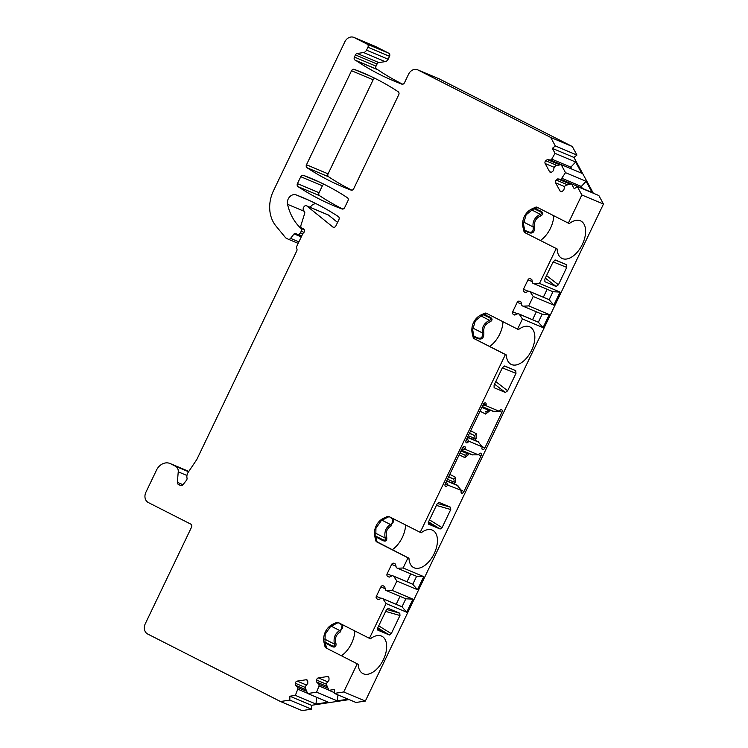 <?xml version="1.0" encoding="UTF-8"?>
<svg xmlns="http://www.w3.org/2000/svg" width="748" height="748" viewBox="0 0 748 748"><rect width="100%" height="100%" fill="white"/><g stroke="black" fill="none" stroke-linecap="round" stroke-linejoin="round"><path stroke-width="1.12" d="M554.988 260.005L566.526 264.689L566.75 267.401L558.419 284.792L556.091 286.465L544.899 281.725L544.862 279.088L553.193 261.697L555.493 260.042M504.208 365.996L515.746 370.671L515.97 373.392L507.64 390.783L505.311 392.457L494.119 387.716L494.082 385.08L502.413 367.689L504.722 366.034L510.407 368.427L504.302 365.978M386.604 609.452L399.787 613.229L388.193 608.376M383.472 632.537L377.413 629.059L383.472 632.537L377.824 630.153L377.721 627.937L386.407 609.807L388.343 608.423M399.787 613.229L399.965 615.51L391.288 633.631L389.353 635.005L383.397 632.49M437.384 503.46L450.567 507.238L438.973 502.385M450.567 507.238L450.745 509.528L442.068 527.649L440.133 529.023L428.604 524.161L428.501 521.945L437.187 503.825L439.132 502.432M524.544 230.225L527.499 231.562C531.856 233.245 533.726 231.693 533.109 226.896C532.436 221.399 534.829 217.201 540.28 214.293C542.44 213.676 542.16 212.675 539.448 211.273L534.044 208.748L539.458 211.282L539.991 210.777L534.53 208.524M473.755 336.217L476.71 337.554C481.076 339.237 482.946 337.685 482.32 332.888C481.684 327.353 484.078 323.145 489.501 320.284C491.642 319.667 491.371 318.657 488.668 317.264L489.211 316.769L483.75 314.515M488.678 317.264L483.264 314.73L488.687 317.274M374.963 78.362A2.412 1.982 -67.2 0 0 373.149 79.802L328.091 173.845A2.412 1.982 -67.2 0 0 328.662 176.827L307.045 167.739A2.412 1.982 -67.2 0 1 306.484 164.756L351.541 70.714A2.412 1.982 -67.2 0 1 354.187 69.368L370.765 76.333M303.398 175.35A2.412 1.982 -67.2 0 0 300.761 176.706L297.442 183.634A2.412 1.982 -67.2 0 0 298.003 186.617A322.173 264.549 -67.2 0 0 333.645 205.672A322.173 264.549 -67.2 0 0 342.004 208.982A2.412 1.982 -67.2 0 0 344.641 207.626L347.97 200.698A2.412 1.982 112.8 0 0 347.399 197.715A322.173 264.549 112.8 0 0 311.766 178.669A322.173 264.549 112.8 0 0 303.398 175.35L319.976 182.325M324.183 184.354A2.412 1.982 -67.2 0 0 322.369 185.794L319.05 192.722A2.412 1.982 -67.2 0 0 319.611 195.705A322.173 264.549 -67.2 0 0 342.836 209.066M389.53 56.324L367.923 47.246A2.412 1.982 -67.2 0 0 367.193 44.16L354.215 37.568A8.05 6.61 -67.2 0 0 353.86 37.4L375.468 46.488A8.05 6.61 112.8 0 1 375.823 46.657L388.81 53.248A2.412 1.982 112.8 0 1 389.53 56.324L388.147 59.232A4.03 3.31 -67.2 0 1 385.164 61.626L378.834 62.58A2.412 1.982 -67.2 0 0 377.048 64.019L376.02 66.161A2.412 1.982 -67.2 0 0 376.749 69.237L377.927 69.835A322.173 264.549 -67.2 0 0 402.658 84.206M572.323 146.533L550.715 137.445L417.945 69.957A8.05 6.61 -67.2 0 0 417.59 69.798L439.198 78.886A8.05 6.61 112.8 0 1 439.553 79.045L572.323 146.533L576.932 155.06L573.959 157.454L593.314 193.208M550.715 137.445L555.325 145.972L552.342 148.366L555.044 153.349L551.753 159.118L550.556 160.072L547.293 159.576L545.797 160.773A2.01 1.655 -67.2 0 0 545.152 163.522L549.537 171.619A2.01 1.655 -67.2 0 0 551.865 171.975L553.361 170.778L554.268 166.926L555.455 165.972L561.112 164.56L565.497 172.657L561.009 179.38L557.746 178.875L556.25 180.072A2.01 1.655 -67.2 0 0 555.605 182.83L559.99 190.927A2.01 1.655 -67.2 0 0 562.318 191.282L563.814 190.086L564.721 186.233L565.909 185.27L571.556 183.858L574.258 188.842L577.241 186.448L598.849 195.537L603.468 204.064L581.851 194.976L568.358 223.147L537.083 207.252A2.412 1.982 -67.2 0 0 535.521 207.252L531.875 208.916A14.502 11.903 -67.2 0 0 523.02 227.392L523.965 231.384A2.412 1.982 -67.2 0 0 524.909 232.665L557.138 248.962L524.909 232.665M365.342 701.063L343.734 691.975L334.356 693.396L355.964 702.475L365.342 701.063L603.468 204.064M349.157 699.614L311.477 705.299L311.449 709.188L302.07 710.6L280.463 701.512L147.693 634.024A8.05 6.61 -67.2 0 1 145.271 623.767L191.525 527.209A2.412 1.982 112.8 0 0 190.796 524.133L148.31 502.534A8.05 6.61 -67.2 0 1 145.888 492.278L156.5 470.137A12.08 9.92 -67.2 0 1 170.03 463.498A12.08 9.92 -67.2 0 1 170.572 463.751L175.574 466.294A6.442 5.292 -67.2 0 1 178.239 471.82L177.36 482.338A2.412 1.982 112.8 0 0 178.361 484.414L180.474 485.489A2.412 1.982 112.8 0 0 182.961 484.741L186.448 480.291A2.412 1.982 112.8 0 0 187.009 478A6.442 5.292 -67.2 0 1 188.178 472.353L196.836 459.459L296.75 250.926A2.412 1.982 112.8 0 0 296.769 248.588A2.412 1.982 -67.2 0 1 296.788 246.251L303.034 233.208A2.412 1.982 -67.2 0 0 303.492 228.897L301.827 228.047A2.412 1.982 -67.2 0 1 300.939 225.363L304.66 213.489A2.412 1.982 112.8 0 0 304.202 211.114L303.735 210.656A2.412 1.982 -67.2 0 1 303.436 207.879L303.8 207.112A2.412 1.982 -67.2 0 1 306.904 206.018L332.795 226.971A2.412 1.982 -67.2 0 0 335.899 225.887L338.919 219.575A2.412 1.982 -67.2 0 0 338.358 216.593A322.173 264.549 112.8 0 0 302.716 197.537A322.173 264.549 112.8 0 0 296.199 194.919A7.246 5.956 -67.2 0 0 289.644 196.864A7.246 5.956 -67.2 0 0 287.55 204.307A56.38 46.301 -67.2 0 0 299.883 227.364L303.408 228.851M337.554 222.427L328.522 215.106A2.412 1.982 -67.2 0 0 328.12 214.872L306.512 205.784M316.039 203.68A7.246 5.956 -67.2 0 0 310.214 207.336M351.878 190.198A322.173 264.549 112.8 0 1 328.662 176.827M334.356 693.396L334.384 689.497L328.905 690.32L326.558 684.841L326.567 683.289L328.989 680.203L328.998 678.258A2.01 1.655 -67.2 0 0 327.306 676.566L318.405 677.903A2.01 1.655 -67.2 0 0 316.675 680.11L316.656 682.054L319.031 684.42L319.022 685.981L316.582 692.181L307.671 693.527L305.324 688.048L305.334 686.486L307.755 683.401L307.765 681.456A2.01 1.655 -67.2 0 0 306.072 679.764L297.171 681.11A2.01 1.655 -67.2 0 0 295.441 683.307L295.423 685.262L297.798 687.627L297.788 689.179L295.348 695.378L289.869 696.21L289.831 700.1L280.463 701.512M343.734 691.975L357.226 663.803L325.95 647.908L357.226 663.803M358.189 664.205A20.944 11.931 -63.1 0 0 362.939 673.602A20.944 11.931 -63.1 0 0 383.06 660.334A20.944 11.931 -63.1 0 0 381.919 636.258A20.944 11.931 -63.1 0 0 370.363 638.801L338.124 622.495A2.412 1.982 -67.2 0 0 336.572 622.495L332.916 624.159A14.502 11.903 -67.2 0 0 324.062 642.635L325.006 646.627A2.412 1.982 -67.2 0 0 325.95 647.908M369.4 638.399L386.099 603.552L406.688 612.21L412.952 599.148L405.827 598.811L402.003 606.796L406.688 612.21M408.006 557.812L376.74 541.917A2.412 1.982 -67.2 0 1 375.786 540.645L374.851 536.653A14.502 11.903 -67.2 0 1 383.705 518.168L387.352 516.513A2.412 1.982 -67.2 0 1 388.913 516.513L421.143 532.81A20.944 11.931 -63.1 0 1 432.699 530.276A20.944 11.931 -63.1 0 1 433.84 554.343A20.944 11.931 -63.1 0 1 413.719 567.61A20.944 11.931 -63.1 0 1 408.969 558.223L408.006 557.812L403.144 567.975L397.497 568.265L396.318 567.667L395.468 564.076L393.99 563.328A2.01 1.655 -67.2 0 0 391.653 564.394L387.127 573.828A2.01 1.655 -67.2 0 0 387.735 576.399L389.212 577.147L392.494 575.651L393.672 576.25L396.879 581.046L392.354 590.481L386.716 590.77L385.538 590.172L384.687 586.582L383.21 585.834A2.01 1.655 -67.2 0 0 380.872 586.9L376.347 596.334A2.01 1.655 -67.2 0 0 376.955 598.896L378.423 599.653L381.714 598.157L382.892 598.755L386.099 603.552M420.18 532.408L505.396 354.552L474.129 338.648A2.412 1.982 112.8 0 1 473.175 337.376L472.231 333.384A14.502 11.903 112.8 0 1 481.086 314.899L484.741 313.244A2.412 1.982 112.8 0 1 486.303 313.244L517.569 329.139L522.441 318.975L543.039 327.633L549.294 314.571L542.169 314.235L538.345 322.22L543.039 327.633M556.185 248.56L539.486 283.408L533.838 283.698L532.66 283.099L531.819 279.509L530.341 278.752A2.01 1.655 -67.2 0 0 527.995 279.817L523.469 289.261A2.01 1.655 -67.2 0 0 524.077 291.823L525.554 292.571L528.836 291.084L530.014 291.683L533.221 296.47L528.705 305.913L523.058 306.203L521.88 305.605L521.029 302.014L519.561 301.257A2.01 1.655 -67.2 0 0 517.214 302.323L512.689 311.766A2.01 1.655 -67.2 0 0 513.296 314.328L514.774 315.076L518.055 313.59L519.234 314.188L522.441 318.975M577.241 186.448L581.851 194.976M417.59 69.798A8.05 6.61 -67.2 0 0 408.567 74.22L404.472 82.766A2.412 1.982 -67.2 0 1 401.826 84.122A322.173 264.549 -67.2 0 1 393.467 80.803A322.173 264.549 -67.2 0 1 356.319 60.747L377.927 69.835M367.923 47.246L366.529 50.144A4.03 3.31 -67.2 0 1 363.547 52.538L357.226 53.491A2.412 1.982 -67.2 0 0 355.431 54.931L354.412 57.072A2.412 1.982 -67.2 0 0 355.132 60.149L356.319 60.747M353.86 37.4A8.05 6.61 -67.2 0 0 344.837 41.823L273.459 190.796A32.22 26.451 -67.2 0 0 275.919 225.971L285.736 237.92L288.092 239.126A2.412 1.982 -67.2 0 0 290.579 238.378L294.086 233.9A1.206 0.991 112.8 0 1 295.161 233.47L301.612 236.181M301.79 235.816L295.161 233.47M297.956 234.208A2.412 1.982 -67.2 0 0 300.444 232.806L301.229 231.169A2.412 1.982 -67.2 0 0 300.92 228.402L299.883 227.364M307.045 167.739A322.173 264.549 112.8 0 0 342.687 186.794A322.173 264.549 112.8 0 0 351.046 190.104A2.412 1.982 112.8 0 0 353.692 188.758L398.749 94.716A2.412 1.982 -67.2 0 0 398.179 91.724A322.173 264.549 -67.2 0 0 362.546 72.678A322.173 264.549 -67.2 0 0 354.187 69.368M576.932 155.06L555.325 145.972M552.342 148.366L573.959 157.454M571.556 183.858L592.154 192.517L586.086 181.315L581.308 186.458L582.365 188.403M555.044 153.349L575.633 162.007L581.701 173.218L561.112 164.56M565.497 172.657L586.086 181.315M581.589 186.963L580.551 187.645M557.746 178.875L570.331 184.167M561.009 179.38L580.71 187.664M562.197 178.426L581.308 186.458M575.633 162.007L570.864 167.159L571.911 169.104M571.135 167.664L570.098 168.337M547.293 159.576L559.878 164.869M550.556 160.072L570.266 168.365M551.753 159.118L570.864 167.159M505.396 354.552L506.359 354.954A20.944 11.931 -63.1 0 0 511.108 364.341A20.944 11.931 -63.1 0 0 531.23 351.083A20.944 11.931 -63.1 0 0 530.089 327.007A20.944 11.931 -63.1 0 0 518.532 329.541L517.569 329.139M403.144 567.975L423.733 576.643L417.478 589.705L396.879 581.046M392.354 590.481L412.952 599.148M557.138 248.962A20.944 11.931 -63.1 0 0 561.888 258.35A20.944 11.931 -63.1 0 0 582.009 245.092A20.944 11.931 -63.1 0 0 580.869 221.015A20.944 11.931 -63.1 0 0 569.312 223.559L568.358 223.147M539.486 283.408L560.074 292.066L553.819 305.128L533.221 296.47M528.705 305.913L549.294 314.571M457.019 485.097L461.376 490.417L445.154 484.059M461.376 490.417L461.198 491.015A2.412 1.374 116.9 0 0 461.6 493.119A2.412 1.374 116.9 0 0 463.966 491.501L481.001 455.934A2.412 1.374 116.9 0 0 480.833 453.251A2.412 1.374 116.9 0 0 478.776 454.317L478.421 454.849L464.947 449.183L465.134 448.585A2.412 1.374 116.9 0 0 464.723 446.472A2.412 1.374 116.9 0 0 462.358 448.099L445.322 483.666A2.412 1.374 116.9 0 0 445.499 486.35A2.412 1.374 116.9 0 0 447.547 485.274M477.888 441.535L482.245 446.855L468.772 441.198L468.416 441.722A2.412 1.374 116.9 0 1 466.369 442.797A2.412 1.374 116.9 0 1 466.191 440.105L483.227 404.537A2.412 1.374 116.9 0 1 485.592 402.92A2.412 1.374 116.9 0 1 486.004 405.023L483.657 403.836M482.245 446.855L482.067 447.463A2.412 1.374 116.9 0 0 482.469 449.567A2.412 1.374 116.9 0 0 484.835 447.949L501.871 412.382A2.412 1.374 116.9 0 0 501.702 409.689A2.412 1.374 116.9 0 0 499.645 410.764L499.29 411.288L485.817 405.622L486.004 405.023M515.746 370.671L510.407 368.427M383.462 632.537L377.534 628.404M566.526 264.689L555.512 260.052M447.426 479.262L451.923 481.151L452.615 483.236M446.163 481.89L447.902 484.751M470.642 430.801L476.27 433.662L476.233 438.337L475.232 440.413M489.828 409.951L489.239 411.194L485.658 414.065A2.412 1.374 116.9 0 0 485.499 411.391M487.369 408.913L486.359 409.278L481.862 407.389M485.817 405.622L482.572 405.912M499.29 411.288L493.007 411.288L482.18 406.734L493.016 411.288M468.295 435.701L472.792 437.589L473.484 439.684M467.033 438.337L468.772 441.198M555.203 259.986L560.85 262.296L555.203 259.986M561.187 262.436L555.091 259.995M524.488 230.038L527.499 231.562A2.412 0.991 114.7 0 1 527.808 232.263C532.529 234.255 534.801 232.404 534.624 226.691C533.941 221.417 536.073 217.78 541.038 215.789C543.712 213.975 543.366 212.301 539.991 210.777M523.535 222.034L533.109 226.896A2.412 0.729 -4.1 0 1 534.624 226.691M531.65 209.907L540.28 214.293A2.412 0.944 60.7 0 0 541.038 215.789M538.046 207.654L532.81 209.309L526.106 214.826L523.478 223.886L524.956 231.805L525.872 233.067M524.002 230.412L527.808 232.263M553.754 215.733A20.944 11.931 -63.1 0 1 540.411 240.454M324.856 642.317L331.448 645.393L331.355 646.235C334.693 647.871 336.235 647.029 336.002 643.719C334.515 638.474 336.011 634.519 340.499 631.854L342.453 624.692M324.969 642.85L331.355 646.235M324.8 642.008L331.448 645.393C334.216 646.646 335.188 646.197 334.375 644.056A2.412 0.823 -8.6 0 1 336.002 643.719M324.52 639.044L334.375 644.056C333.309 637.866 335.095 633.36 339.723 630.527A2.412 0.86 56 0 0 340.499 631.854M331.102 626.141L339.723 630.527C343.781 628.142 343.762 625.824 339.676 623.58A2.412 0.991 -65.3 0 0 339.704 623.598A2.412 0.991 -65.3 0 0 340.209 623.552M377.478 628.647L383.668 632.602M383.322 632.453L382.088 631.789M339.087 622.906L337.572 622.916L330.551 626.544L325.156 634.239L325.006 643.037L326.913 648.31M354.804 630.975A20.944 11.931 -63.1 0 1 341.453 655.697M375.636 536.325L382.237 539.402L382.135 540.243C385.472 541.879 387.015 541.047 386.781 537.728C385.295 532.492 386.791 528.527 391.279 525.863L393.233 518.71M375.748 536.858L382.135 540.243M375.58 536.026L382.237 539.402C384.996 540.654 385.968 540.215 385.155 538.064A2.412 0.823 -8.6 0 1 386.781 537.728M375.3 533.062L385.155 538.064C384.089 531.884 385.875 527.368 390.503 524.535A2.412 0.86 56 0 0 391.279 525.863M389.876 516.915L388.352 516.933L381.34 520.552L375.945 528.247L375.786 537.045L377.104 541.87L408.969 558.223M405.584 524.984A20.944 11.931 -63.1 0 1 392.233 549.715M381.882 520.159L390.503 524.535C394.561 522.151 394.542 519.832 390.456 517.588A2.412 0.991 -65.3 0 0 390.493 517.607A2.412 0.991 -65.3 0 0 390.989 517.569M428.324 522.422L434.579 526.685L428.258 522.656M434.448 526.62L432.868 525.797M510.061 368.287L504.423 365.978L510.071 368.287M473.708 336.03L476.71 337.554A2.412 0.991 114.7 0 1 477.028 338.246C481.749 340.247 484.021 338.395 483.844 332.682C483.161 327.4 485.293 323.772 490.249 321.78C492.923 319.966 492.577 318.293 489.211 316.769M472.755 328.017L482.32 332.888A2.412 0.729 -4.1 0 1 483.844 332.682M480.861 315.89L489.501 320.284A2.412 0.944 60.7 0 0 490.249 321.78M473.213 336.394L477.028 338.246M473.175 337.376L475.083 339.059L506.359 354.954M474.176 337.797L472.699 329.877L475.326 320.817L482.03 315.301L487.257 313.646M502.974 321.724A20.944 11.931 -63.1 0 1 489.622 346.446M448.538 476.953L453.082 478.86A2.412 1.374 116.9 0 0 455.401 477.224L455.364 481.89L454.363 483.975M468.959 453.503L468.37 454.747L464.789 457.617L459.169 454.765M466.5 452.475L465.49 452.839L460.992 450.951M478.421 454.849L472.138 454.849L461.31 450.287L472.147 454.849M464.947 449.183L461.703 449.464M518.055 313.59L538.364 322.182M519.234 314.188L538.345 322.22M536.353 311.785L532.567 319.686M523.058 306.203L542.169 314.235M530.014 291.683L549.125 299.714L553.819 305.128M560.074 292.066L552.95 291.729L549.125 299.714M528.836 291.084L549.144 299.677M547.134 289.289L543.347 297.18M533.838 283.698L552.95 291.729M311.449 709.188L289.831 700.1M295.348 695.378L315.937 704.036L328.26 702.185L307.671 693.527M289.869 696.21L311.477 705.299M328.905 690.32L334.356 692.62M348.138 699.184L337.17 700.839L316.582 692.181M316.871 697.398L315.937 704.036M297.798 687.627L306.755 691.386M297.788 689.179L307.568 693.293M295.423 685.262L306.044 689.721M319.022 685.981L328.802 690.095M338.002 694.929L337.17 700.839M319.031 684.42L327.989 688.188M316.656 682.054L327.278 686.524M382.892 598.755L402.003 606.796M381.714 598.157L402.022 606.75M400.002 596.362L396.225 604.262M386.716 590.77L405.827 598.811M393.672 576.25L412.784 584.291L417.478 589.705M423.733 576.643L416.608 576.306L412.784 584.291M392.494 575.651L412.803 584.244M410.792 573.856L407.006 581.757M397.497 568.265L416.608 576.306M556.091 286.465L545.329 278.116M558.419 284.792L546.545 275.582M505.311 392.457L494.55 384.107M507.64 390.783L495.765 381.574M553.109 261.875L566.75 267.401M502.329 367.857L515.97 373.392M385.641 611.406L399.965 615.51M436.421 505.414L450.745 509.528M391.288 633.631L378.722 625.852M442.068 527.649L429.502 519.86M328.091 173.845L306.484 164.756M373.149 79.802L351.541 70.714M300.761 176.706L322.369 185.794M297.442 183.634L319.05 192.722M319.611 195.705L298.003 186.617M188.805 471.418L170.572 463.751M188.58 471.764L175.574 466.294M186.953 475.485L178.239 471.82M182.989 484.704L177.36 482.338M181.334 485.658L178.361 484.414M328.522 215.106L306.904 206.018M332.795 226.971L333.645 227.327M296.199 194.919L309.158 200.371M288.204 239.173L298.171 243.362L288.317 239.21M298.891 241.875L290.579 238.378M294.086 233.9L301.257 236.92M302.762 233.778L300.444 232.806M304.006 232.348L301.229 231.169M304.333 229.842L300.92 228.402M287.55 204.307L304.445 211.413M354.215 37.568L375.823 46.657M388.81 53.248L367.193 44.16M417.945 69.957L439.553 79.045M366.529 50.144L388.147 59.232M363.547 52.538L385.164 61.626M357.226 53.491L378.834 62.58M355.431 54.931L377.048 64.019M355.132 60.149L376.749 69.237M354.412 57.072L376.02 66.161M559.99 190.927L561.664 191.628M555.605 182.83L564.628 186.617M556.25 180.072L567.61 184.85M549.537 171.619L551.211 172.321M545.152 163.522L554.175 167.318M545.797 160.773L557.157 165.542M458.01 485.789L446.603 480.992M457.439 485.293L446.706 480.777L457.206 485.171M469.407 433.391L473.952 435.308A2.412 1.374 116.9 0 0 476.27 433.662M469.557 433.073L473.952 435.308A2.412 1.982 112.8 0 1 474.681 438.384A4.834 2.749 116.9 0 0 476.233 438.337M484.835 447.949L481.983 446.5M501.871 412.382L499.402 411.12M480.038 411.204L485.658 414.065M485.536 411.4A2.412 1.982 -67.2 0 1 485.433 411.353L485.536 411.4A2.412 1.982 -67.2 0 0 488.248 410.072L486.359 409.278M489.239 411.194A4.834 2.749 116.9 0 0 488.248 410.072M472.792 437.589L474.681 438.384M493.652 411.4L482.236 406.603M468.416 441.722L466.023 440.507M478.879 442.236L467.472 437.44M478.309 441.741L467.575 437.215L478.075 441.61M535.521 207.252L536.522 207.673M531.875 208.916L532.81 209.309M523.02 227.392L523.955 227.785M523.965 231.384L524.956 231.805M389.353 635.005L377.777 627.834M336.572 622.495L337.572 622.916M332.916 624.159L333.86 624.552M324.062 642.635L325.006 643.037M325.006 646.627L326.006 647.048M375.786 540.645L376.786 541.066M376.74 541.917L377.703 542.319M374.851 536.653L375.786 537.045M383.705 518.168L384.64 518.56M387.352 516.513L388.352 516.933M440.133 529.023L428.557 521.842M484.741 313.244L485.742 313.664M481.086 314.899L482.03 315.301M472.231 333.384L473.175 333.776M474.129 338.648L475.083 339.059M451.923 481.151L453.812 481.946A4.834 2.749 116.9 0 0 455.364 481.89M468.37 454.747A4.834 2.749 116.9 0 0 467.378 453.634L465.49 452.839M448.688 476.635L453.082 478.86A2.412 1.982 112.8 0 1 453.812 481.946M455.401 477.224L449.772 474.363M463.966 491.501L461.114 490.052M481.001 455.934L478.533 454.681M464.789 457.617A2.412 1.374 116.9 0 0 464.639 454.943M464.667 454.962A2.412 1.982 -67.2 0 1 464.564 454.906L460.011 452.998L464.667 454.962A2.412 1.982 -67.2 0 0 467.378 453.634M472.783 454.962L461.366 450.165M465.134 448.585L462.788 447.388M513.296 314.328L514.923 315.011M512.689 311.766L517.56 313.814M517.214 302.323L521.534 304.146M524.077 291.823L525.704 292.505M523.469 289.261L528.34 291.309M527.995 279.817L532.314 281.641M295.441 683.307L305.324 687.468M297.171 681.11L306.484 685.028M306.072 679.764L307.437 680.343M316.675 680.11L326.558 684.27M318.405 677.903L327.718 681.821M327.306 676.566L328.671 677.136M376.955 598.896L378.572 599.578M376.347 596.334L381.218 598.381M380.872 586.9L385.192 588.713M387.735 576.399L389.362 577.082M387.127 573.828L391.999 575.876M391.653 564.394L395.973 566.208M188.823 471.399L170.03 463.498M477.981 441.572L467.584 437.197M457.112 485.125L446.715 480.758"/></g></svg>
